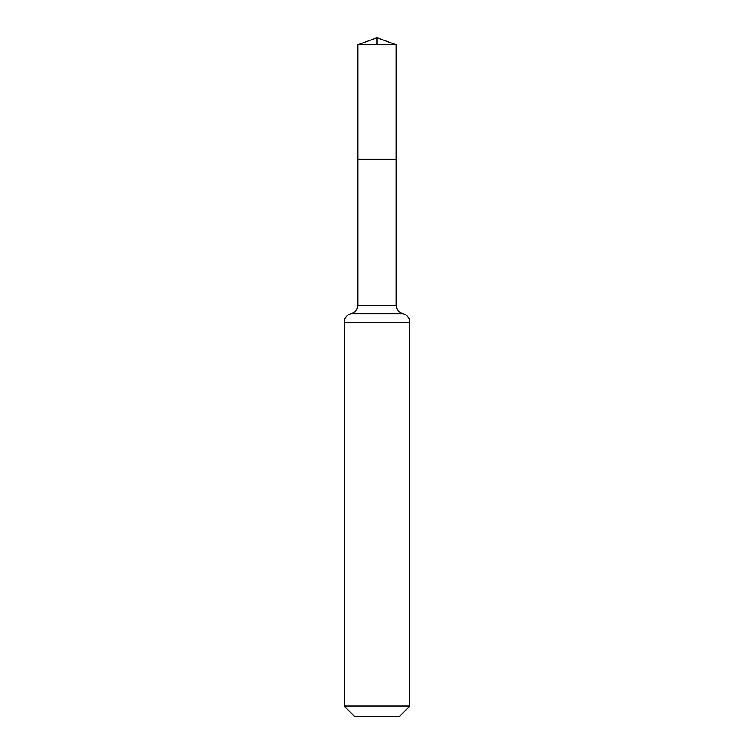<?xml version="1.0" encoding="UTF-8"?>
<svg xmlns="http://www.w3.org/2000/svg" width="754" height="754" viewBox="0 0 754 754"><rect width="100%" height="100%" fill="white"/><g stroke="black" fill="none" stroke-linecap="round" stroke-linejoin="round"><path stroke-width="0.57" stroke-dasharray="3.77 2.83" d="M357.848 159.188L396.152 159.188L357.848 159.188L377 159.188L377 44.675M399.601 716.3L354.399 716.3M409.837 706.064L344.163 706.064M357.848 44.675L396.152 44.675M396.152 305.182L357.848 305.182M409.837 322.278L344.163 322.278M402.994 313.73L351.006 313.73"/><path stroke-width="1.13" d="M357.848 305.182L357.848 159.188L396.152 159.188L357.848 159.188L357.848 44.675L396.152 44.675L396.152 305.182L357.848 305.182C357.556 309.63 355.275 312.476 351.006 313.73L402.994 313.73C398.725 312.476 396.444 309.63 396.152 305.182M344.163 706.064L409.837 706.064L399.601 716.3L354.399 716.3L344.163 706.064L344.163 322.278C344.455 317.83 346.736 314.983 351.006 313.73M357.848 44.675L377 37.7L396.152 44.675M377 44.675L377 37.7L357.848 44.675L357.848 159.188M344.163 322.278L409.837 322.278C409.545 317.83 407.264 314.983 402.994 313.73M409.837 706.064L409.837 322.278"/></g></svg>
